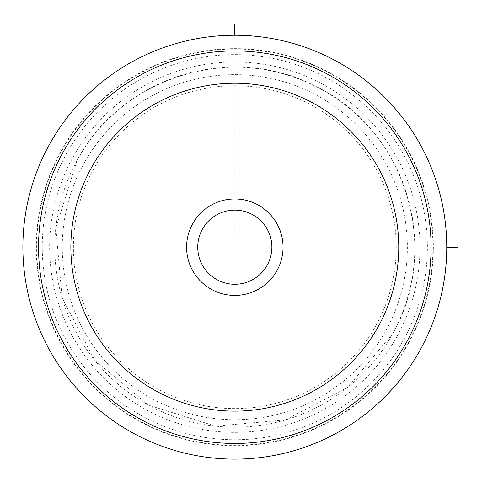 <?xml version="1.0" encoding="UTF-8"?>
<svg xmlns="http://www.w3.org/2000/svg" width="482" height="482" viewBox="0 0 482 482"><rect width="100%" height="100%" fill="white"/><g stroke="black" fill="none" stroke-linecap="round" stroke-linejoin="round"><path stroke-width="0.36" stroke-dasharray="2.41 1.81" d="M267.347 264.961A37.072 37.072 0 0 1 217.039 279.723A37.072 37.072 0 0 1 202.277 229.414A37.072 37.072 0 0 1 252.586 214.653A37.072 37.072 0 0 1 267.347 264.961M267.347 229.414A37.072 37.072 0 0 0 217.039 214.653A37.072 37.072 0 0 0 202.277 264.961A37.072 37.072 0 0 0 252.586 279.723A37.072 37.072 0 0 0 267.347 229.414A37.072 37.072 0 0 0 217.039 214.653A37.072 37.072 0 0 0 202.277 264.961A37.072 37.072 0 0 0 252.586 279.723A37.072 37.072 0 0 0 267.347 229.414M277.138 224.064A48.224 48.224 0 0 1 257.936 289.507A48.224 48.224 0 0 1 192.493 270.306A48.224 48.224 0 0 1 211.694 204.862A48.224 48.224 0 0 1 277.138 224.064M409.055 342.377A198.548 198.548 0 0 0 330.001 72.945A198.548 198.548 0 0 0 60.569 151.999A198.548 198.548 0 0 0 139.623 421.431A198.548 198.548 0 0 0 409.055 342.377M420.804 348.793A211.929 211.929 0 0 0 336.418 61.196A211.929 211.929 0 0 0 48.827 145.582A211.929 211.929 0 0 0 133.207 433.173A211.929 211.929 0 0 0 420.804 348.793M397.313 335.96A185.166 185.166 0 0 0 323.585 84.687A185.166 185.166 0 0 0 72.318 158.415A185.166 185.166 0 0 0 146.04 409.682A185.166 185.166 0 0 0 397.313 335.96M234.812 35.252L234.812 247.188L446.748 247.188M376.484 324.579A161.428 161.428 0 0 1 157.421 388.853A161.428 161.428 0 0 1 93.147 169.791A161.428 161.428 0 0 1 312.209 105.516A161.428 161.428 0 0 1 376.484 324.579M386.245 329.911A172.556 172.556 0 0 0 317.542 95.755A172.556 172.556 0 0 0 83.386 164.458A172.556 172.556 0 0 0 152.089 398.614A172.556 172.556 0 0 0 386.245 329.911M408.688 342.178A198.132 198.132 0 0 1 139.822 421.063A198.132 198.132 0 0 1 60.937 152.198A198.132 198.132 0 0 1 329.802 73.312A198.132 198.132 0 0 1 408.688 342.178M65.817 154.867A192.571 192.571 0 0 1 327.133 78.192A192.571 192.571 0 0 1 403.808 339.509A192.571 192.571 0 0 1 142.491 416.183A192.571 192.571 0 0 1 65.817 154.867M76.831 160.88A180.021 180.021 0 0 0 148.51 405.169A180.021 180.021 0 0 0 392.794 333.49A180.021 180.021 0 0 0 321.12 89.206A180.021 180.021 0 0 0 76.831 160.88M76.843 160.886L55.846 227.908L62.088 297.864L94.629 360.102L148.51 405.151L215.532 426.154L285.483 419.912L347.727 387.371L392.782 333.484C442.795 247.652 404.067 126.314 313.577 85.326C230.848 42.591 119.524 78.114 76.843 160.886"/><path stroke-width="0.72" d="M267.347 264.961A37.072 37.072 0 0 1 217.039 279.723A37.072 37.072 0 0 1 202.277 229.414A37.072 37.072 0 0 1 252.586 214.653A37.072 37.072 0 0 1 267.347 264.961M48.827 145.582A211.929 211.929 0 0 1 336.418 61.196A211.929 211.929 0 0 1 420.804 348.793A211.929 211.929 0 0 1 133.207 433.173A211.929 211.929 0 0 1 48.827 145.582M277.138 270.306A48.224 48.224 0 0 0 257.936 204.862A48.224 48.224 0 0 0 192.493 224.064A48.224 48.224 0 0 0 211.694 289.507A48.224 48.224 0 0 0 277.138 270.306M446.748 247.188L457.9 247.188M234.812 35.252L234.812 24.1M62.57 153.089A196.27 196.27 0 0 1 328.911 74.945A196.27 196.27 0 0 1 407.055 341.286A196.27 196.27 0 0 1 140.714 419.43A196.27 196.27 0 0 1 62.57 153.089M90.935 168.586A163.946 163.946 0 0 1 313.414 103.311A163.946 163.946 0 0 1 378.689 325.784A163.946 163.946 0 0 1 156.216 391.065A163.946 163.946 0 0 1 90.935 168.586"/></g></svg>
